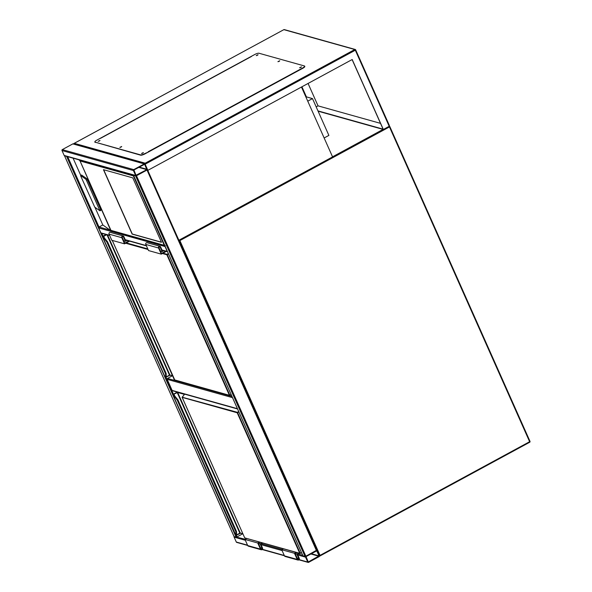 <?xml version="1.0" encoding="UTF-8"?>
<svg xmlns="http://www.w3.org/2000/svg" width="592" height="592" viewBox="0 0 592 592"><rect width="100%" height="100%" fill="white"/><g stroke="black" fill="none" stroke-linecap="round" stroke-linejoin="round"><path stroke-width="0.89" d="M307.751 101.158L312.487 98.59L305.768 96.703M312.487 98.59L328.878 135.405L324.142 137.973M232.501 397.646L167.196 379.354A0.696 0.644 -74.4 0 1 167.506 378.421L172.331 375.809M167.196 379.354L172.117 390.402L237.422 408.695M237.54 408.968L172.516 390.75A0.696 0.644 -74.4 0 1 172.117 390.402M307.744 562.052A0.696 0.644 105.6 0 0 308.602 562.348L319.14 556.628A0.696 0.644 105.6 0 0 319.451 555.696L317.268 550.789A0.696 0.644 105.6 0 0 316.402 550.493L305.864 556.206A0.696 0.644 105.6 0 0 305.553 557.139L307.744 562.052L299.086 559.625M247.663 545.461L236.704 542.39A0.696 0.644 -74.4 0 1 236.304 542.035L234.121 537.129A0.696 0.644 -74.4 0 1 234.106 536.589L234.062 536.493M306.042 556.591L308.254 561.986L319.081 555.895L316.75 550.856L306.042 556.591M64.839 155.866L67.347 156.569M64.713 156.133L234.099 536.589L245.31 539.245M242.683 533.821L236.985 536.914L236.393 535.582M136.019 175.809L64.58 155.792A0.696 0.644 -74.4 0 1 64.18 155.444L61.997 150.538A0.696 0.644 -74.4 0 1 62.308 149.606L72.846 143.886A0.696 0.644 -74.4 0 1 73.304 143.834L144.744 163.843A0.696 0.644 105.6 0 0 144.285 163.903L133.748 169.615A0.696 0.644 105.6 0 0 133.437 170.548L135.62 175.454A0.696 0.644 105.6 0 0 136.478 175.75L147.016 170.037A0.696 0.644 105.6 0 0 147.327 169.105L145.144 164.199A0.696 0.644 105.6 0 0 144.744 163.843M135.982 175.254L146.846 169.652L144.626 164.265L133.918 170L135.982 175.254M133.718 175.165L135.635 176.002L136.478 175.75L147.475 169.682L178.888 240.248L332.571 156.902L301.461 87.031M147.386 169.741L316.787 550.138L305.864 556.206L305.028 556.458L135.635 176.002M302.941 555.784L305.028 556.458M109.69 235.572L101.284 233.218A0.696 0.644 -74.4 0 1 100.884 232.863L98.701 227.957A0.696 0.644 -74.4 0 1 99.012 227.025L102.816 224.96L94.942 207.274M165.005 246.043A0.696 0.644 105.6 0 0 165.035 246.538L98.701 227.957M162.097 250.253L167.558 251.778A0.696 0.644 105.6 0 1 167.218 251.445L165.035 246.538M352.107 59.57L383.076 129.13L317.963 110.896M301.92 86.787L306.412 96.888M301.831 86.839L306.286 96.851M318.104 111.2L383.342 129.478L389.196 126.303L389.381 125.511L355.644 49.817A0.696 0.644 -74.4 0 0 354.786 49.521L283.864 29.652L74.274 143.323L145.195 163.192L145.144 164.199L147.874 170.333L352.196 59.518L383.342 129.478M147.386 169.482L147.874 170.333M99.53 140.889L98.738 141.244M121.219 146.964L120.42 147.319M142.901 153.039L142.11 153.395M300.973 67.31L300.181 67.666M279.291 61.235L278.492 61.59M257.601 55.16L256.81 55.515M147.771 152.359L299.981 69.804M251.356 56.514L100.462 138.358M308.062 83.45L318.045 105.857L380.501 123.358M316.172 106.871L318.045 105.857M73.704 144.182L74.059 143.412L283.864 29.652A0.696 0.644 105.6 0 1 284.323 29.6A0.696 0.696 0 0 0 283.805 29.659L283.768 29.704M256.225 55.596L258.06 54.693L256.225 55.596M277.914 61.664L279.742 60.769L277.914 61.664M299.596 67.74L301.432 66.844L299.596 67.74M141.532 153.469L143.36 152.573L141.532 153.469M119.843 147.393L121.678 146.498L119.843 147.393M98.161 141.318L99.989 140.422L98.161 141.318M148.215 151.73L302.771 67.91A3.471 0.888 -24 0 0 304.673 66.141A3.471 0.888 -24 0 0 304.429 65.964L259.015 53.243A3.471 0.888 -24 0 0 254.812 54.471L96.74 140.2A3.471 0.888 -24 0 0 94.846 141.969A3.471 0.888 -24 0 0 95.09 142.147L140.504 154.867A3.471 0.888 -24 0 0 144.707 153.639L148.355 152.04L144.84 153.942A3.471 0.888 156 0 1 140.637 155.178L140.504 154.867M99.841 140.674L98.368 141.325M121.53 146.742L120.058 147.401M143.212 152.817L141.74 153.476M301.284 67.088L299.811 67.747M279.594 61.013L278.122 61.672M257.912 54.945L256.44 55.596M95.09 142.147L140.637 155.178M95.223 142.45A3.471 0.888 156 0 1 94.979 142.28L94.846 141.969M304.673 66.141L304.806 66.445A3.471 0.888 156 0 1 302.912 68.213L302.771 67.91M299.397 70.122L302.912 68.213M161.475 242.313L132.793 177.881L103.452 169.667L132.142 234.099L161.475 242.313M86.462 180.279L85.803 179.176L80.675 175.528L80.838 176.268L94.742 207.126L99.922 210.796L86.462 180.279L87.475 179.776L86.817 178.68L81.622 175.062M87.475 179.776L100.729 209.538L100.943 210.293L99.944 210.745M102.816 224.96L110.068 230.118L165.346 245.606L164.228 245.236L133.355 175.898L80.053 160.965L78.647 159.551M80.771 175.439L73.082 158.175M164.82 245.643L110.741 230.495L79.987 160.861M133.355 175.898L133.925 175.04M103.659 169.726L132.282 234.018L161.416 242.18M235.557 535.494L235.653 535.575A3.123 0.888 -118.5 0 0 235.971 534.976L235.86 531.779L236.482 531.446L177.874 399.829M177.556 399.733L174.411 395.715L177.837 399.718L177.237 400.103L235.86 531.779L236.341 531.868L236.452 535.057L236.341 531.868M236.585 534.643L236.482 531.446M177.526 399.755L177.237 400.103L177.852 399.77L177.237 400.103L174.122 396.07A3.123 0.888 -118.5 0 0 173.108 395.093L236.097 535.723A3.471 0.984 61.5 0 0 236.238 535.686A3.471 0.984 -118.5 0 0 236.267 535.671A3.471 0.984 -118.5 0 0 236.482 535.042A3.471 0.984 61.5 0 1 236.238 535.686L236.637 534.791L235.971 534.976M236.504 531.461L177.881 399.792L174.44 395.7A3.471 0.984 -118.5 0 0 173.308 394.62L173.634 394.635M173.308 394.62L173.722 394.76A3.123 0.888 61.5 0 1 174.677 395.648M182.114 397.195L237.348 412.306L238.702 411.573M283.361 548.821L281.718 549.716L294.476 553.291L297.206 559.425A1.214 1.125 105.6 0 0 299.086 559.625A1.214 1.125 105.6 0 0 299.256 558.315L297.48 554.327L299.36 553.305M281.718 549.716L284.449 555.851A1.214 1.125 105.6 0 0 285.144 556.465L297.902 560.039M296.118 552.395L294.476 553.291M296.814 552.595L295.119 553.513L297.643 559.188A0.696 0.644 105.6 0 0 298.716 559.299A0.696 0.644 105.6 0 0 298.812 558.552L296.836 554.105L298.664 553.113M295.171 553.638L296.836 554.105M260.073 542.302L258.378 543.219L260.902 548.895A0.696 0.644 105.6 0 0 261.975 549.006A0.696 0.644 105.6 0 0 262.078 548.259L260.095 543.811L258.438 543.345M260.095 543.811L261.923 542.82M246.62 538.535L244.977 539.423L247.708 545.558A1.214 1.125 105.6 0 0 248.403 546.172L261.161 549.746A1.214 1.125 105.6 0 0 262.515 548.022L260.739 544.033L262.619 543.012M259.377 542.109L257.735 542.997L244.977 539.423M257.735 542.997L260.465 549.132A1.214 1.125 105.6 0 0 261.161 549.746M165.205 377.481L165.301 377.563A3.123 0.888 -118.5 0 0 165.619 376.963L165.508 373.767L166.13 373.434L107.529 241.817M107.204 241.721L104.059 237.703L107.485 241.706L106.886 242.091L165.508 373.767L165.989 373.855L166.1 377.045A3.471 0.984 61.5 0 1 165.886 377.674A3.471 0.984 61.5 0 1 165.745 377.711L165.212 377.511L102.653 236.992L103.371 236.016L102.823 236.519L103.282 236.622M107.174 241.743L106.886 242.091L107.5 241.758L106.886 242.091L103.77 238.058A3.123 0.888 -118.5 0 0 102.756 237.081L165.301 377.563L165.915 377.659A3.471 0.984 -118.5 0 0 165.915 377.659A3.471 0.984 -118.5 0 0 166.13 377.03L165.619 376.963M166.234 376.63L166.152 373.448L107.529 241.78L104.088 237.688A3.471 0.984 -118.5 0 0 102.964 236.608L106.094 234.565M102.964 236.608L103.371 236.748A3.123 0.888 61.5 0 1 104.325 237.636M128.856 240.937L124.779 243.149L122.248 237.473A0.696 0.644 -74.4 0 1 123.025 236.489A0.696 0.644 -74.4 0 1 123.425 236.837L125.4 241.284L126.999 240.419M125.4 241.284L123.743 240.826M129.552 241.136L124.542 243.845L111.784 240.278L109.054 234.136A1.214 1.125 -74.4 0 1 110.408 232.412L123.166 235.986A1.214 1.125 -74.4 0 1 123.861 236.6L125.637 240.589L126.311 240.226M124.542 243.845L121.811 237.71A1.214 1.125 -74.4 0 1 123.166 235.986M159.899 246.279L147.149 242.705A1.214 1.125 -74.4 0 0 145.795 244.429L148.525 250.564L161.283 254.138L158.552 248.004A1.214 1.125 -74.4 0 1 159.899 246.279A1.214 1.125 -74.4 0 1 160.602 246.894L162.378 250.882L163.044 250.52M166.285 251.422L161.283 254.138M165.59 251.23L161.52 253.443L158.989 247.767A0.696 0.644 -74.4 0 1 159.759 246.783A0.696 0.644 -74.4 0 1 160.158 247.13L162.141 251.578L163.74 250.712M160.484 251.112L162.141 251.578M332.534 156.821L383.083 129.404M179.073 240.833L179.879 240.581L320.035 555.377L529.625 441.713L389.469 126.917L179.879 240.581L179.443 239.952M389.839 126.621L530.003 441.358L529.699 442.246L320.146 555.873M319.414 555.614L320.035 555.377L320.109 555.918A0.696 0.696 0 0 1 319.591 555.977L319.51 555.955A0.696 0.644 -74.4 0 0 320.05 555.925L529.699 442.246A0.696 0.696 0 0 0 530.003 441.358L389.795 126.525A0.696 0.644 105.6 0 0 389.351 126.163L389.395 126.17A0.696 0.696 0 0 1 389.847 126.562L389.469 126.917L389.107 126.348M179.095 240.137A0.696 0.644 105.6 0 0 178.984 240.633M529.736 442.187A0.696 0.644 105.6 0 0 529.988 441.425M167.506 378.421L231.983 396.485M236.304 542.035L247.545 545.188M262.345 549.332L284.278 555.474M234.121 537.129L245.354 540.274M261.02 544.662L282.095 550.567M297.761 554.956L305.553 557.139M261.309 543.722L282.051 549.539M298.042 554.016L302.704 555.318M310.859 553.979L318.97 556.243M311.325 553.727L319.081 555.895M66.755 156.702L236.141 537.159M67.688 156.665L99.012 227.025L110.068 230.118M101.839 233.374L103.089 236.178M166.041 377.57L173.441 394.191M133.437 170.548L61.997 150.538M133.748 169.615L62.308 149.606M135.62 175.454L64.18 155.444M144.285 163.903L72.846 143.886M146.964 169.305L139.201 167.129M146.846 169.652L138.743 167.381M305.864 556.206L136.478 175.75M302.986 555.881L133.592 175.424M316.402 550.493L147.016 170.037M167.218 251.445L161.971 249.979M146.313 245.591L125.23 239.686M109.572 235.298L100.884 232.863M355.688 49.913L389.247 125.297M145.195 163.192L354.786 49.521L355.318 50.209L145.144 164.199M389.196 126.303L355.318 50.209L355.696 49.854A0.696 0.696 0 0 0 355.244 49.469L284.323 29.6M80.053 160.965L110.926 230.303M80.675 175.528L81.689 175.025M85.803 179.176L86.817 178.68M99.708 210.034L100.729 209.538M238.872 411.965L237.607 412.654L300.174 553.172L301.439 552.484M184.497 394.309L182.121 397.336L244.711 537.876L299.752 553.298L237.192 412.772L182.144 397.35L184.63 394.146M184.386 394.368L177.681 392.489L240.248 533.015L242.853 533.747M174.477 395.382L174.026 394.368L173.671 394.657M236.637 534.865L239.827 533.14L177.26 392.614L173.175 394.531L177.681 392.2M173.671 394.709L177.785 399.681M240.678 533.163L236.645 535.138M245.14 538.024L299.952 553.476L301.543 552.721L300.225 553.416M236.637 535.005L240.419 533.185M177.304 392.096L173.722 394.028L177.289 392.089M173.286 394.635A3.471 0.984 61.5 0 1 174.411 395.715L174.122 396.07M173.708 394.05L173.005 395.005L235.564 535.523L236.238 535.686M237.607 412.654L237.348 412.306L237.192 412.772L237.607 412.654M300.174 553.172L299.752 553.298L300.174 553.172M244.688 537.832L182.129 397.299M242.92 533.88L240.248 533.015L239.864 533.407M284.449 555.851L297.206 559.425M297.154 558.086L298.812 558.552M262.078 548.259L260.413 547.792M260.465 549.132L247.708 545.558M165.915 377.659L165.989 373.855M168.52 253.953L167.255 254.641L229.822 395.16L231.087 394.472M112.273 240.411L174.359 379.864L229.4 395.286L166.84 254.76L162.423 253.524M148.052 249.498L125.682 243.231M107.552 234.972L169.897 375.002L172.501 375.735M104.125 237.37L103.674 236.356L103.319 236.645M166.285 376.852L169.475 375.128L107.004 234.817M106.678 234.728L103.674 236.356L103.415 236.016L106.079 234.558M103.319 236.696L107.433 241.669M170.119 375.187L166.285 376.993M231.191 394.694L229.881 395.404M169.534 375.372L170.067 375.173M126.303 242.898L147.793 248.914M163.037 253.191L166.996 254.294L168.35 253.561M102.934 236.622A3.471 0.984 61.5 0 1 104.059 237.703L103.77 238.058M103.356 236.038L106.057 234.55M167.255 254.641L166.996 254.294L166.84 254.76L167.255 254.641M229.822 395.16L229.4 395.286L229.822 395.16M231.191 394.709L229.6 395.463L174.337 379.82M174.788 380.012L112.251 240.404M170.326 375.15L169.475 375.128L165.878 377.437M123.425 236.837L122.5 236.578M121.811 237.71L109.054 234.136M145.795 244.429L158.552 248.004M159.241 246.871L160.158 247.13M262.16 549.524L284.404 555.747M298.901 559.81L308.136 562.4M64.661 156.096L234.055 536.552M302.934 555.851L133.548 175.395M316.787 550.138L147.393 169.682M146.431 245.865L125.356 239.96M100.477 138.358L251.496 56.455M80.623 175.513L81.644 175.01M99.922 210.796L100.943 210.293M236.63 535.161L236.23 535.449M170.096 375.18L172.568 375.868"/></g></svg>

